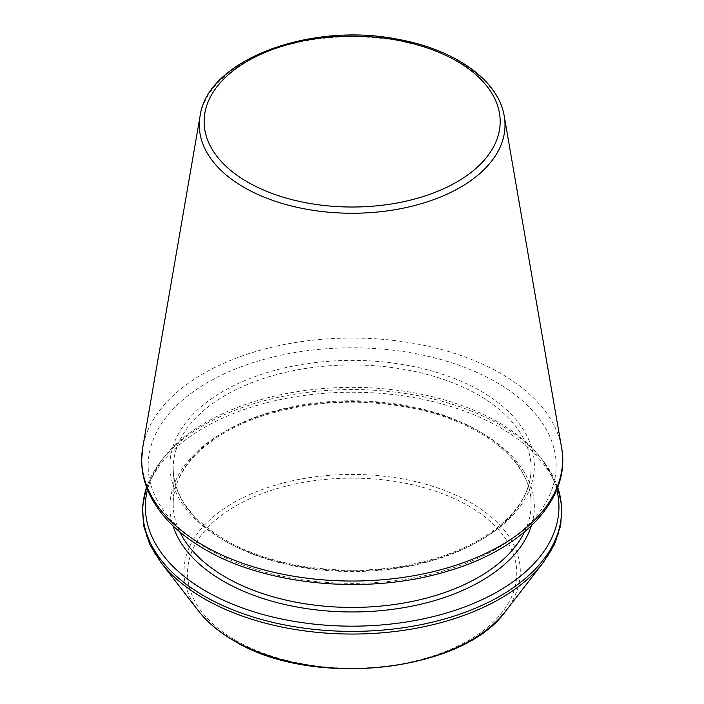 <?xml version="1.0" encoding="UTF-8"?>
<svg xmlns="http://www.w3.org/2000/svg" width="704" height="704" viewBox="0 0 704 704"><rect width="100%" height="100%" fill="white"/><g stroke="black" fill="none" stroke-linecap="round" stroke-linejoin="round"><path stroke-width="0.53" stroke-dasharray="3.52 2.64" d="M556.802 489.597A206.8 119.398 0 0 0 540.927 458.022A206.8 119.398 0 0 0 352.15 387.367A206.8 119.398 0 0 0 163.372 458.022A206.8 119.398 0 0 0 147.497 489.597M504.258 116.222A152.856 88.255 0 0 0 352.15 36.74A152.856 88.255 0 0 0 200.05 116.222M531.344 525.791A182.204 105.195 0 0 0 352.15 401.57A182.204 105.195 0 0 0 172.955 525.791M561.554 447.462A210.443 121.502 0 0 0 352.15 338.034A210.443 121.502 0 0 0 142.745 447.462M524.48 531.951A178.948 103.312 0 0 0 531.098 504.108A178.948 103.312 0 0 0 352.15 400.796A178.948 103.312 0 0 0 173.202 504.108A178.948 103.312 0 0 0 179.819 531.951M225.614 541.297A178.948 103.312 0 0 0 420.631 563.693A178.948 103.312 0 0 0 531.098 468.239A178.948 103.312 0 0 0 352.15 364.927A178.948 103.312 0 0 0 173.202 468.239A178.948 103.312 0 0 0 225.614 541.297M223.309 539.968A182.204 105.195 0 0 0 528.141 492.809A182.204 105.195 0 0 0 304.99 363.977A182.204 105.195 0 0 0 223.309 539.968M207.9 548.865A204.002 117.779 0 0 0 549.199 496.074A204.002 117.779 0 0 0 299.35 351.824A204.002 117.779 0 0 0 207.9 548.865M557.691 487.3A209.422 120.912 0 0 0 543.33 461.111A209.422 120.912 0 0 0 352.15 389.567A209.422 120.912 0 0 0 160.97 461.111A209.422 120.912 0 0 0 146.608 487.3M543.33 562.496A209.422 120.912 0 0 0 352.15 392.225A209.422 120.912 0 0 0 160.97 562.496M505.639 611.151A168.142 97.073 0 0 0 352.15 474.443A168.142 97.073 0 0 0 198.66 611.151M235.752 640.385A164.613 95.04 0 0 0 511.157 597.775A164.613 95.04 0 0 0 309.54 481.378A164.613 95.04 0 0 0 235.752 640.385M531.098 504.108C532.4 463.654 483.991 422.62 414.19 408.522C361.029 397.989 309.962 400.638 260.982 416.46C206.571 434.5 172.48 469.718 173.202 504.108L173.202 468.239C173.65 495.502 190.898 519.358 224.937 539.81C272.624 568.014 350.02 577.922 414.19 563.825C445.069 557.172 470.879 546.559 491.603 531.978C517.713 512.917 530.878 491.674 531.098 468.239L531.098 504.108M163.372 458.022L160.97 461.111L146.555 487.15M540.927 458.022L543.33 461.111L557.744 487.15"/><path stroke-width="1.06" d="M147.497 489.597A206.8 119.398 0 0 0 205.92 591.193A206.8 119.398 0 0 0 444.858 613.492A206.8 119.398 0 0 0 556.802 489.597M244.059 187.396A152.856 88.255 0 0 0 417.604 204.741A152.856 88.255 0 0 0 504.258 116.222C498.599 80.379 455.066 49.579 398.499 39.415C310.693 21.366 207.038 59.972 200.05 116.222A152.856 88.255 0 0 0 244.059 187.396M247.482 181.993A148.025 85.466 0 0 0 495.132 143.678A148.025 85.466 0 0 0 313.834 39.01A148.025 85.466 0 0 0 247.482 181.993M172.955 525.791A182.204 105.195 0 0 0 223.309 581.143A182.204 105.195 0 0 0 406.296 607.209A182.204 105.195 0 0 0 531.344 525.791M203.342 545.45A210.443 121.502 0 0 0 442.253 569.334A210.443 121.502 0 0 0 561.554 447.462C571.27 498.837 522.834 549.534 447.577 571.173C369.521 595.223 266.737 586.045 204.644 549.19C180.154 535.005 162.501 518.1 151.694 498.467C144.989 486.042 141.636 473.229 141.645 460.02L142.745 447.462A210.443 121.502 0 0 0 203.342 545.45M179.819 531.951A178.948 103.312 0 0 0 225.614 577.166A178.948 103.312 0 0 0 524.48 531.951M146.608 487.3A209.422 120.912 0 0 0 204.063 595.971A209.422 120.912 0 0 0 450.551 617.206A209.422 120.912 0 0 0 557.691 487.3M146.555 487.15L142.498 506.273L143.607 525.562L149.829 544.465L160.97 562.496A209.422 120.912 0 0 0 204.063 598.629A209.422 120.912 0 0 0 543.33 562.496L554.47 544.465L560.692 525.562L561.801 506.273L557.744 487.15M160.97 562.496L198.66 611.151A168.142 97.073 0 0 0 233.262 640.156A168.142 97.073 0 0 0 505.639 611.151L543.33 562.496M200.05 116.222L142.745 447.462M504.258 116.222L561.554 447.462M505.639 611.151C462.757 672.566 310.86 688.582 233.719 640.587C219.006 632.078 207.319 622.266 198.66 611.151"/></g></svg>
